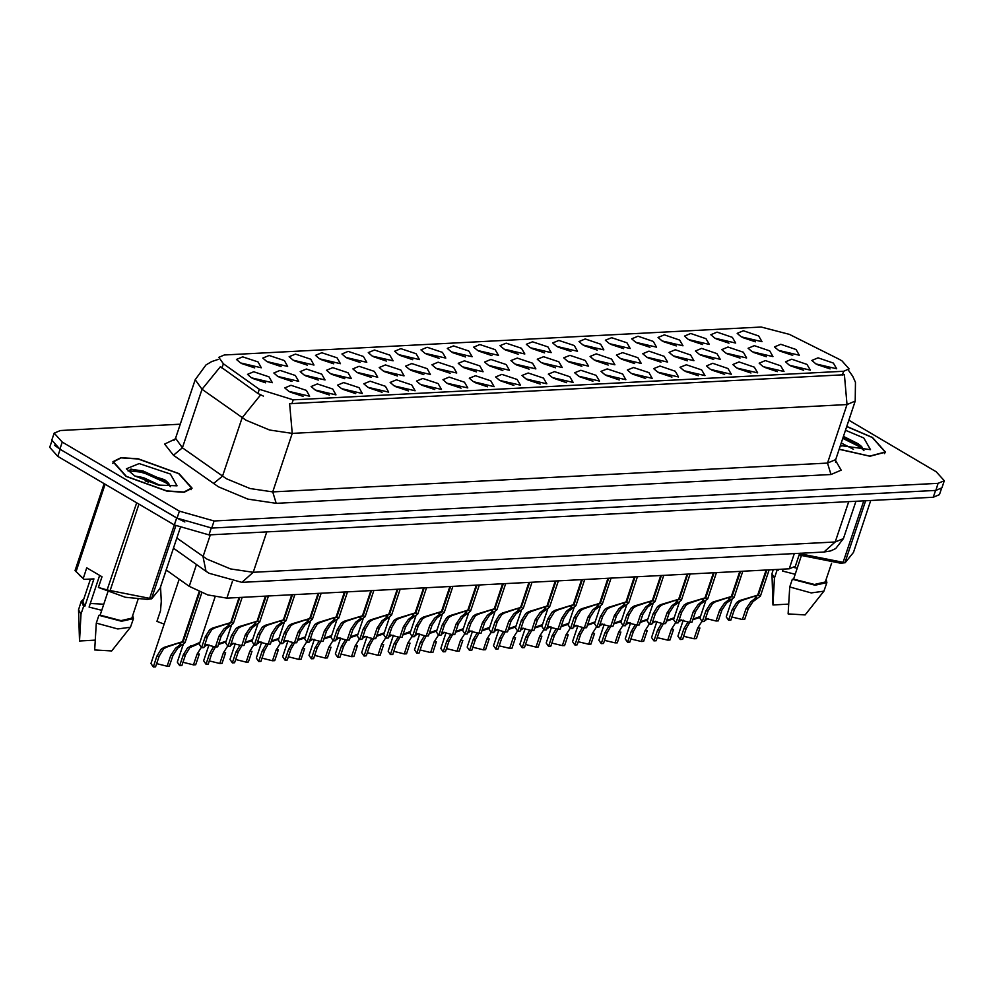 <?xml version="1.0" encoding="UTF-8"?>
<svg xmlns="http://www.w3.org/2000/svg" width="994" height="994" viewBox="0 0 994 994"><rect width="100%" height="100%" fill="white"/><g stroke="black" fill="none" stroke-linecap="round" stroke-linejoin="round"><path stroke-width="1.49" d="M477.704 350.559L473.629 347.092L479.866 344.508L495.186 349.652L498.491 355.405L477.704 350.559M491.868 355.554L478.835 351.193M451.351 351.938L447.275 348.459L453.525 345.875L468.833 351.031L472.15 356.771L451.351 351.938M465.515 356.921L452.481 352.572M425.01 353.305L420.934 349.826L427.171 347.241L442.479 352.398L445.797 358.151L425.01 353.305M439.162 358.3L426.14 353.939M345.949 357.418L341.874 353.939L348.111 351.354L363.419 356.511L366.736 362.263L345.949 357.418M360.101 362.412L347.08 358.051M319.596 358.784L315.52 355.318L321.758 352.733L337.078 357.877L340.383 363.63L319.596 358.784M333.76 363.779L320.727 359.418M293.242 360.163L289.167 356.684L295.417 354.1L310.724 359.256L314.029 364.997L293.242 360.163M307.407 365.146L294.373 360.797M266.901 361.53L262.814 358.051L269.063 355.467L284.371 360.623L287.688 366.376L266.901 361.53M281.053 366.525L268.032 362.164M398.656 354.672L394.581 351.205L400.818 348.621L416.126 353.765L419.443 359.517L398.656 354.672M412.808 359.666L399.787 355.305M372.303 356.051L368.227 352.572L374.465 349.987L389.772 355.144L393.09 360.884L372.303 356.051M386.455 361.033L373.433 356.684M504.057 349.192L499.982 345.713L506.219 343.129L521.527 348.285L524.844 354.038L504.057 349.192M518.222 354.187L505.188 349.826M530.411 347.825L526.335 344.346L532.573 341.762L547.88 346.918L551.198 352.659L530.411 347.825M544.563 352.808L531.542 348.459M556.764 346.446L552.689 342.98L558.926 340.395L574.234 345.539L577.551 351.292L556.764 346.446M570.916 351.441L557.895 347.08M583.118 345.08L579.042 341.601L585.28 339.016L600.587 344.172L603.905 349.925L583.118 345.08M597.27 350.074L584.248 345.713M609.471 343.713L605.383 340.234L611.633 337.649L626.941 342.806L630.258 348.546L609.471 343.713M623.623 348.695L610.602 344.346M635.812 342.334L631.737 338.867L637.986 336.283L653.294 341.427L656.599 347.179L635.812 342.334M649.977 347.328L636.943 342.967M662.166 340.967L658.09 337.488L664.327 334.903L679.635 340.06L682.953 345.813L662.166 340.967M676.33 345.962L663.296 341.601M688.519 339.6L684.444 336.121L690.681 333.537L705.989 338.693L709.306 344.433L688.519 339.6M702.671 344.583L689.65 340.221M714.872 338.221L710.797 334.754L717.034 332.17L732.342 337.314L735.659 343.067L714.872 338.221M729.024 343.216L716.003 338.855M741.226 336.854L737.15 333.375L743.388 330.791L758.695 335.947L762.013 341.7L741.226 336.854M755.378 341.849L742.356 337.488M240.548 362.897L236.473 359.43L242.71 356.846L258.018 361.99L261.335 367.743L240.548 362.897M254.7 367.892L241.679 363.531M515.041 364.102L510.966 360.623L517.215 358.039L532.523 363.195L535.841 368.948L515.041 364.102M529.206 369.097L516.172 364.736M488.7 365.469L484.625 362.002L490.862 359.418L506.17 364.562L509.487 370.315L488.7 365.469M502.852 370.464L489.831 366.103M462.347 366.848L458.271 363.369L464.509 360.785L479.816 365.941L483.134 371.694L462.347 366.848M476.499 371.831L463.477 367.482M435.993 368.215L431.918 364.736L438.155 362.151L453.463 367.308L456.78 373.061L435.993 368.215M450.145 373.21L437.124 368.849M356.933 372.328L352.858 368.849L359.107 366.264L374.415 371.421L377.72 377.173L356.933 372.328M371.097 377.322L358.064 372.961M383.286 370.961L379.211 367.482L385.448 364.897L400.768 370.054L404.073 375.807L383.286 370.961M397.451 375.943L384.417 371.594M277.885 376.44L273.81 372.961L280.047 370.377L295.355 375.533L298.672 381.286L277.885 376.44M292.037 381.435L279.016 377.074M304.239 375.073L300.163 371.594L306.4 369.01L321.708 374.166L325.026 379.919L304.239 375.073M318.391 380.056L305.369 375.707M330.592 373.694L326.517 370.228L332.754 367.643L348.062 372.787L351.379 378.54L330.592 373.694M344.744 378.689L331.723 374.328M409.64 369.582L405.564 366.115L411.802 363.531L427.109 368.675L430.427 374.427L409.64 369.582M423.804 374.576L410.771 370.215M541.395 362.735L537.319 359.256L543.556 356.672L558.876 361.828L562.182 367.581L541.395 362.735M555.559 367.718L542.525 363.369M567.748 361.356L563.673 357.89L569.91 355.305L585.217 360.449L588.535 366.202L567.748 361.356M581.912 366.351L568.879 361.99M594.101 359.99L590.026 356.511L596.263 353.926L611.571 359.082L614.888 364.835L594.101 359.99M608.253 364.984L595.232 360.623M620.455 358.623L616.379 355.144L622.617 352.559L637.924 357.716L641.242 363.469L620.455 358.623M634.607 363.605L621.585 359.256M646.808 357.244L642.733 353.777L648.97 351.193L664.278 356.337L667.595 362.089L646.808 357.244M660.96 362.238L647.939 357.877M673.162 355.877L669.074 352.398L675.324 349.813L690.631 354.97L693.949 360.723L673.162 355.877M687.314 360.872L674.292 356.511M699.503 354.51L695.427 351.031L701.677 348.447L716.985 353.603L720.29 359.356L699.503 354.51M713.667 359.493L700.633 355.144M725.856 353.131L721.781 349.664L728.018 347.08L743.338 352.224L746.643 357.977L725.856 353.131M740.021 358.126L726.987 353.765M752.209 351.764L748.134 348.285L754.371 345.701L769.679 350.857L772.997 356.61L752.209 351.764M766.362 356.759L753.34 352.398M778.563 350.397L774.488 346.918L780.725 344.334L796.032 349.49L799.35 355.243L778.563 350.397M792.715 355.38L779.694 351.031M251.532 377.807L247.456 374.34L253.694 371.756L269.001 376.9L272.319 382.653L251.532 377.807M265.684 382.802L252.662 378.441M315.222 389.983L311.147 386.504L317.384 383.92L332.692 389.076L336.009 394.829L315.222 389.983M329.374 394.978L316.353 390.617M341.576 388.617L337.5 385.138L343.738 382.553L359.045 387.697L362.363 393.45L341.576 388.617M355.728 393.599L342.706 389.238M367.929 387.238L363.854 383.759L370.091 381.187L385.399 386.331L388.716 392.083L367.929 387.238M382.081 392.232L369.06 387.871M394.283 385.871L390.207 382.392L396.444 379.807L411.752 384.964L415.07 390.717L394.283 385.871M408.435 390.866L395.413 386.504M420.624 384.504L416.548 381.025L422.798 378.441L438.106 383.585L441.411 389.337L420.624 384.504M434.788 389.486L421.754 385.125M446.977 383.125L442.902 379.646L449.139 377.074L464.459 382.218L467.764 387.971L446.977 383.125M461.141 388.12L448.108 383.759M473.33 381.758L469.255 378.279L475.492 375.695L490.8 380.851L494.117 386.604L473.33 381.758M487.495 386.753L474.461 382.392M499.684 380.391L495.608 376.912L501.846 374.328L517.153 379.472L520.471 385.225L499.684 380.391M513.836 385.374L500.814 381.013M526.037 379.012L521.962 375.533L528.199 372.961L543.507 378.105L546.824 383.858L526.037 379.012M540.189 384.007L527.168 379.646M552.391 377.645L548.315 374.166L554.553 371.582L569.86 376.738L573.178 382.491L552.391 377.645M566.543 382.64L553.521 378.279M578.744 376.279L574.656 372.8L580.906 370.215L596.214 375.359L599.531 381.112L578.744 376.279M592.896 381.261L579.875 376.9M605.085 374.9L601.01 371.421L607.247 368.849L622.567 373.993L625.872 379.745L605.085 374.9M619.25 379.894L606.216 375.533M631.438 373.533L627.363 370.054L633.6 367.469L648.908 372.626L652.226 378.379L631.438 373.533M645.603 378.528L632.569 374.166M657.792 372.166L653.717 368.687L659.954 366.103L675.261 371.247L678.579 376.999L657.792 372.166M671.944 377.148L658.923 372.787M684.145 370.787L680.07 367.308L686.307 364.736L701.615 369.88L704.932 375.633L684.145 370.787M698.297 375.782L685.276 371.421M710.499 369.42L706.423 365.941L712.661 363.357L727.968 368.513L731.286 374.266L710.499 369.42M724.651 374.415L711.629 370.054M736.852 368.053L732.777 364.574L739.014 361.99L754.322 367.134L757.639 372.887L736.852 368.053M751.004 373.036L737.983 368.675M763.193 366.674L759.118 363.195L765.368 360.611L780.675 365.767L783.98 371.52L763.193 366.674M777.358 371.669L764.324 367.308M789.547 365.307L785.471 361.828L791.709 359.244L807.029 364.4L810.334 370.153L789.547 365.307M803.711 370.302L790.677 365.941M815.9 363.941L811.825 360.462L818.062 357.877L833.37 363.021L836.687 368.774L815.9 363.941M830.065 368.923L817.031 364.562M288.869 391.35L284.793 387.871L291.031 385.299L306.351 390.443L309.656 396.196L288.869 391.35M303.033 396.345L290 391.984M838.799 359.107L841.881 360.785L849.137 368.911L843.608 371.247L293.218 399.886L259.359 389.263L223.377 363.754L218.755 357.331L224.284 354.995L761.205 327.051L789.335 334.319L838.799 359.107M799.723 553.285L795.374 566.282L789.224 568.879L226.831 598.127L207.746 594.934L189.208 586.323L166.16 569.984M839.11 449.251L870.023 456.258L885.505 452.108L872.459 437.509L846.739 426.476M179.007 473.591L138.079 458.793L120.846 457.712L112.993 461.738L126.039 476.337L166.967 491.135L184.201 492.216L192.053 488.191L179.007 473.591M848.603 370.526L852.753 376.217L855.424 382.342L855.225 401.091L847.037 404.558L844.353 374.775L289.589 403.639L292.261 433.421L269.672 430.004L246.015 420.176L202.018 389.263L195.172 379.72L175.59 438.242L182.449 447.772L226.433 478.698L250.09 488.526L272.679 491.931L827.455 463.067L835.643 459.613L835.594 462.372M180.274 424.252L60.348 430.489L54.198 433.086L51.85 440.118L59.926 449.151L177.081 518.122L211.772 528.05L935.801 490.377L941.952 487.781L944.3 480.761L936.236 471.728L848.814 420.263M263.348 396.134L257.931 393.512L220.382 366.662L202.018 389.263L182.449 447.772L173.391 455.24L164.656 444.107L175.279 438.988M54.198 433.086L62.274 442.119L179.429 511.102L214.12 521.018L938.15 483.357L944.3 480.761M51.763 441.162L49.7 447.325L57.764 456.358L174.323 524.969L209.001 534.896L933.254 497.211L939.405 494.614L941.393 488.675M54.397 445.175L60.125 449.325L176.671 517.949L184.847 521.974M215.089 596.885L199.235 644.286L201.596 647.715L205.174 637.017L209.597 629.861L212.418 628.084L230.683 622.567L239.082 597.493M239.79 597.456L231.403 622.53L233.366 623.524L225.986 629.016L221.227 636.172L217.636 646.883L215.387 646.995L218.978 636.297L223.799 629.127L229.266 624.94L227.912 623.946M230.683 622.567L214.667 627.972L211.784 629.749L207.423 636.893L203.845 647.591L201.596 647.715M208.951 644.87L203.633 660.774L205.994 664.203L209.572 653.505L211.821 653.381L215.387 646.995L204.901 644.423M231.403 622.53L227.825 624.22M179.144 579.191L150.926 663.52L153.287 666.949L156.866 656.239L161.301 649.094L164.122 647.318L182.387 641.801L199.135 591.728M199.744 592.002L183.095 641.764L185.058 642.745L177.677 648.237L172.919 655.406L169.34 666.104L167.091 666.229L170.67 655.518L175.491 648.361L180.958 644.174L179.616 643.168M182.387 641.801L166.358 647.193L163.488 648.983L159.115 656.127L155.536 666.825L153.287 666.949M167.091 666.229L156.605 663.657M183.095 641.764L179.516 643.453M166.234 570.034L160.593 586.882L161.276 601.42L160.531 610.726L156.94 621.424L164.109 624.12M839.147 449.139L869.762 456.072L885.107 451.972L872.185 437.522L846.689 426.588M797.213 568.183L794.355 567.562M783.148 569.189L782.539 571.016L795.2 574.221M841.21 442.976L853.511 449.251M840.377 445.461L841.781 446.008M840.365 445.498L870.545 449.686L863.786 437.956L845.472 430.228M863.898 450.63L861.226 446.231L858.071 443.684L843.409 436.416M799.586 553.695L845.211 562.741L853.448 552.353L870.806 500.467M799.126 555.037L840.663 563.275L845.211 562.741M801.338 555.882L793.547 579.129L792.355 579.191L789.745 586.994L788.167 613.919L805.115 614.888L823.889 591.132L826.896 582.596L826.151 579.427M789.745 586.994L811.253 592.871L823.889 591.132M792.355 579.191L815.018 585.193L826.896 582.596M793.547 579.129L814.421 584.509L825.269 582.049L831.556 563.263M865.662 500.727L844.912 562.741M842.974 562.84L863.724 500.827M800.53 553.906L800.766 553.223M804.009 553.062L803.376 554.95M773.208 569.711L772.003 573.774L772.922 604.936L788.602 604.116M772.003 573.774L774.5 578.023L777.109 570.221L778.538 569.425M772.922 604.936L774.5 578.023M776.451 569.537L777.109 570.221M777.681 569.475L778.302 570.158M842.775 438.304L859.214 446.592L863.873 450.444M843.185 437.074L862.27 447.35M126.313 476.325L166.818 490.961L183.865 492.03L191.643 488.054L178.734 473.604L138.228 458.967L121.169 457.886L113.403 461.875L126.313 476.325M103.761 604.265L90.305 603.433M99.686 575.389L89.075 607.098L101.736 610.304M134.836 475.964L143.409 477.605L160.046 485.32M145.149 480.897L148.33 482.09M170.322 474.039L139.123 463.539L126.412 468.808L134.712 475.89L158.319 485.022L177.081 485.755L170.322 474.039M170.434 486.712L167.775 482.314L164.606 479.767L131.432 469.106L128.151 471.032M104.171 483.668L75.109 570.544L84.13 579.427L83.198 578.496L86.776 567.798L102.034 576.781L98.456 587.466L107.079 589.976L136.65 502.79M98.456 587.466L125.331 597.245L147.211 599.357L151.747 598.81L159.984 588.423L180.212 528M107.079 589.976L151.747 598.81M107.874 591.964L100.096 615.211L98.903 615.274L96.294 623.076L94.716 649.989L111.663 650.971L130.425 627.214L133.432 618.678L132.687 615.51M96.294 623.076L117.789 628.941L130.425 627.214M98.903 615.274L121.566 621.275L133.432 618.678M100.096 615.211L120.97 620.591L131.804 618.131L138.091 599.345M79.321 575.029L83.198 578.496M175.863 525.851L151.448 598.823M149.51 598.922L174.273 524.944M105.103 484.227L76.016 571.687M138.974 504.169L109.912 591.032M83.782 599.146L81.272 601.221L78.538 609.844L79.458 641.006L95.138 640.198M78.538 609.844L81.036 614.093L83.645 606.29L84.838 606.228L93.97 578.918L84.13 579.427M79.458 641.006L81.036 614.093M81.272 601.221L83.645 606.29M90.491 579.104L82.912 601.768L84.838 606.228M128.201 470.833L142.689 472.274L165.762 482.674L170.409 486.513M130.773 469.205L143.099 471.032L166.172 481.431L168.818 483.419M231.416 625.474L225.588 642.919L227.949 646.349L231.527 635.638L235.951 628.494L238.771 626.717L257.036 621.2L265.423 596.127M266.143 596.089L257.757 621.163L259.72 622.145L252.339 627.636L247.568 634.806L243.99 645.504L241.741 645.628L245.332 634.918L250.153 627.761L255.62 623.573L254.265 622.567M257.036 621.2L241.008 626.593L238.138 628.382L233.776 635.526L230.198 646.224L227.949 646.349M235.305 643.491L229.987 659.407L232.347 662.836L235.926 652.126L238.175 652.014L241.741 645.628L231.254 643.056M257.757 621.163L254.178 622.853M257.769 624.108L251.929 641.552L254.302 644.969L257.881 634.271L262.304 627.127L265.125 625.338L283.389 619.834L291.776 594.747M292.497 594.723L284.098 619.796L286.073 620.778L278.693 626.27L273.922 633.439L270.343 644.137L268.094 644.249L271.673 633.551L276.506 626.382L281.973 622.207L280.619 621.2M283.389 619.834L267.361 625.226L264.491 627.015L260.13 634.16L256.539 644.857L254.302 644.969M268.094 644.249L257.608 641.677M284.098 619.796L280.532 621.486M284.122 622.729L278.283 640.173L280.643 643.603L284.234 632.905L288.658 625.748L291.478 623.971L309.743 618.454L318.13 593.381M318.85 593.343L310.451 618.417L312.427 619.411L305.034 624.903L300.275 632.06L296.697 642.77L294.448 642.882L298.026 632.184L302.859 625.015L308.326 620.828L306.972 619.834M309.743 618.454L293.715 623.859L290.844 625.636L286.471 632.78L282.892 643.478L280.643 643.603M288.012 640.757L282.681 656.661L285.042 660.091L288.633 649.393L290.869 649.268L294.448 642.882L283.961 640.31M310.451 618.417L306.873 620.107M310.476 621.362L304.636 638.807L306.997 642.236L310.575 631.525L315.011 624.381L317.832 622.604L336.096 617.088L344.483 592.014M345.191 591.977L336.804 617.05L338.78 618.032L331.387 623.524L326.628 630.693L323.05 641.391L320.801 641.515L324.379 630.805L329.2 623.648L334.667 619.461L333.325 618.454M336.096 617.088L320.068 622.48L317.198 624.269L312.824 631.414L309.246 642.112L306.997 642.236M314.365 639.378L309.035 655.294L311.395 658.724L314.974 648.013L317.223 647.902L320.801 641.515L310.314 638.943M336.804 617.05L333.226 618.74M183.12 644.708L177.28 662.153L179.641 665.57L183.219 654.872L187.655 647.728L199.844 642.447M197.023 654.151L199.272 654.04L195.694 664.737L193.445 664.849L197.023 654.151L201.123 647.653M207.46 644.597L204.242 646.684M199.545 643.366L189.829 647.616L185.468 654.76L181.89 665.458L179.641 665.57M193.445 664.849L182.946 662.277M204.714 644.994L205.621 644.423M209.572 653.505L213.623 646.696M223.377 652.785L225.626 652.66L222.035 663.371L219.798 663.483L223.377 652.785L227.477 646.286M233.814 643.23L230.596 645.317M225.887 642L218.444 644.485M219.798 663.483L209.299 660.911M211.821 653.381L208.243 664.079L205.994 664.203M231.068 643.615L231.962 643.056M218.68 643.789L226.197 641.068M235.926 652.126L239.976 645.33M249.73 651.405L251.967 651.294L248.388 661.992L246.139 662.116L249.73 651.405L253.83 644.907M260.167 641.851L256.949 643.95M252.24 640.621L244.797 643.118M246.139 662.116L235.653 659.544M238.175 652.014L234.596 662.712L232.347 662.836M257.421 642.248L258.316 641.677M245.021 642.422L252.551 639.701M261.658 642.124L256.328 658.04L258.701 661.457L262.279 650.759L266.33 643.963M276.071 650.039L278.32 649.927L274.742 660.625L272.493 660.737L276.071 650.039L280.184 643.54M286.52 640.484L283.302 642.571M278.593 639.254L271.138 641.751M272.493 660.737L262.006 658.165M268.107 644.249L264.528 650.648L260.937 661.345L258.701 661.457M283.762 640.881L284.669 640.31M271.374 641.043L278.904 638.334M336.829 619.995L330.99 637.44L333.35 640.857L336.929 630.159L341.364 623.014L344.185 621.225L362.437 615.721L370.837 590.635M371.545 590.598L363.158 615.684L365.121 616.665L357.741 622.157L352.982 629.326L349.403 640.024L347.154 640.136L350.733 629.438L355.554 622.269L361.021 618.094L359.679 617.088M362.437 615.721L346.421 621.113L343.539 622.903L339.178 630.047L335.599 640.745L333.35 640.857M340.706 638.011L335.388 653.928L337.749 657.345L341.327 646.647L343.576 646.535L347.154 640.136L336.655 637.564M363.158 615.684L359.579 617.373M363.17 618.616L357.343 636.061L359.704 639.49L363.282 628.792L367.718 621.635L370.526 619.858L388.791 614.342L397.19 589.268M397.898 589.231L389.511 614.304L391.474 615.298L384.094 620.79L379.335 627.947L375.744 638.657L373.508 638.769L377.086 628.071L381.907 620.902L387.374 616.715L386.02 615.721M388.791 614.342L372.775 619.747L369.892 621.523L365.531 628.668L361.953 639.366L359.704 639.49M367.059 636.645L361.741 652.549L364.102 655.978L367.681 645.28L369.93 645.156L373.508 638.769L363.009 636.197M389.511 614.304L385.933 615.994M389.524 617.249L383.696 634.694L386.057 638.123L389.636 627.413L394.059 620.268L396.879 618.492L415.144 612.975L423.531 587.901M424.252 587.864L415.865 612.938L417.828 613.919L410.447 619.411L405.676 626.58L402.098 637.278L399.849 637.402L403.44 626.692L408.261 619.535L413.728 615.348L412.373 614.342M415.144 612.975L399.128 618.367L396.246 620.157L391.884 627.301L388.306 637.999L386.057 638.123M393.413 635.265L388.095 651.182L390.456 654.611L394.034 643.901L396.283 643.789L399.849 637.402L389.362 634.831M415.865 612.938L412.286 614.627M415.877 615.882L410.037 633.327L412.411 636.744L415.989 626.046L420.412 618.902L423.233 617.112L441.498 611.608L449.884 586.522M450.605 586.485L442.218 611.571L444.181 612.553L436.801 618.044L432.03 625.214L428.451 635.911L426.202 636.023L429.781 625.325L434.614 618.156L440.081 613.981L438.727 612.975M441.498 611.608L425.469 617.001L422.599 618.79L418.238 625.934L414.647 636.632L412.411 636.744M426.202 636.023L415.716 633.451M442.218 611.571L438.64 613.248M288.633 649.393L292.671 642.584M302.424 648.672L304.673 648.548L301.095 659.258L298.846 659.37L302.424 648.672L306.525 642.174M312.874 639.117L309.656 641.205M304.947 637.887L297.492 640.372M298.846 659.37L288.359 656.798M290.869 649.268L287.291 659.966L285.042 660.091M310.116 639.502L311.023 638.943M297.728 639.676L305.257 636.955M314.974 648.013L319.024 641.217M328.778 647.293L331.027 647.181L327.448 657.879L325.2 658.003L328.778 647.293L332.878 640.795M339.227 637.738L335.997 639.838M331.3 636.508L323.845 639.005M325.2 658.003L314.713 655.431M317.223 647.902L313.644 658.6L311.395 658.724M336.469 638.136L337.376 637.564M324.081 638.31L331.611 635.588M341.327 646.647L345.378 639.85M355.131 645.926L357.38 645.814L353.802 656.512L351.553 656.624L355.131 645.926L359.232 639.428M365.581 636.371L362.35 638.459M357.654 635.141L350.199 637.639M351.553 656.624L341.054 654.052M343.576 646.535L339.998 657.233L337.749 657.345M362.822 636.769L363.729 636.197M350.435 636.93L357.952 634.222M367.681 645.28L371.731 638.471M381.485 644.559L383.734 644.435L380.143 655.145L377.906 655.257L381.485 644.559L385.585 638.061M391.922 635.004L388.704 637.092M383.995 633.774L376.552 636.259M377.906 655.257L367.407 652.685M369.93 645.156L366.351 655.854L364.102 655.978M389.176 635.39L390.083 634.831M376.788 635.564L384.305 632.843M442.231 614.503L436.391 631.948L438.752 635.377L442.342 624.679L446.766 617.522L449.586 615.746L467.851 610.229L476.238 585.155M476.958 585.118L468.559 610.192L470.535 611.186L463.142 616.678L458.383 623.834L454.805 634.545L452.556 634.657L456.134 623.959L460.967 616.789L466.434 612.602L465.08 611.608M467.851 610.229L451.823 615.634L448.953 617.411L444.579 624.555L441.001 635.253L438.752 635.377M446.12 632.532L440.789 648.436L443.15 651.865L446.741 641.167L448.99 641.043L452.556 634.657L442.069 632.085M468.559 610.192L464.981 611.882M468.584 613.136L462.744 630.581L465.105 634.01L468.683 623.3L473.119 616.156L475.94 614.379L494.204 608.862L502.591 583.789M503.312 583.751L494.913 608.825L496.888 609.807L489.495 615.298L484.737 622.468L481.158 633.166L478.909 633.29L482.488 622.579L487.321 615.423L492.776 611.235L491.434 610.229M494.204 608.862L478.176 614.255L475.306 616.044L470.932 623.188L467.354 633.886L465.105 634.01M472.473 631.153L467.143 647.069L469.503 650.498L473.094 639.788L475.331 639.676L478.909 633.29L468.422 630.718M494.913 608.825L491.334 610.515M494.937 611.77L489.098 629.214L491.458 632.631L495.037 621.933L499.473 614.789L502.293 613L520.558 607.496L528.945 582.409M529.653 582.372L521.266 607.458L523.229 608.44L515.849 613.932L511.09 621.101L507.512 631.799L505.263 631.911L508.841 621.213L513.662 614.043L519.129 609.869L517.787 608.862M520.558 607.496L504.53 612.888L501.659 614.677L497.286 621.809L493.707 632.519L491.458 632.631M498.826 629.786L493.496 645.702L495.857 649.119L499.435 638.421L501.684 638.297L505.263 631.911L494.776 629.339M521.266 607.458L517.688 609.136M521.291 610.391L515.451 627.835L517.812 631.265L521.39 620.567L525.826 613.41L528.634 611.633L546.899 606.116L555.298 581.043M556.006 581.005L547.619 606.079L549.583 607.073L542.202 612.565L537.443 619.722L533.853 630.432L531.616 630.544L535.194 619.846L540.015 612.677L545.482 608.49L544.14 607.496M546.899 606.116L530.883 611.521L528 613.298L523.639 620.442L520.061 631.14L517.812 631.265M525.167 628.407L519.85 644.323L522.21 647.753L525.789 637.055L528.038 636.93L531.616 630.544L521.117 627.972M547.619 606.079L544.041 607.769M547.632 609.024L541.805 626.468L544.165 629.898L547.744 619.187L552.167 612.043L554.987 610.266L573.252 604.75L581.652 579.676M582.36 579.639L573.973 604.712L575.936 605.694L568.556 611.186L563.784 618.355L560.206 629.053L557.957 629.177L561.548 618.467L566.369 611.31L571.836 607.123L570.481 606.116M573.252 604.75L557.236 610.142L554.354 611.931L549.993 619.076L546.414 629.774L544.165 629.898M551.521 627.04L546.203 642.956L548.564 646.386L552.142 635.675L554.391 635.564L557.957 629.177L547.47 626.593M573.973 604.712L570.394 606.402M573.985 607.657L568.158 625.102L570.519 628.519L574.097 617.821L578.52 610.676L581.341 608.887L599.606 603.383L607.993 578.297M608.713 578.259L600.326 603.346L602.289 604.327L594.909 609.819L590.138 616.988L586.559 627.686L584.31 627.798L587.901 617.1L592.722 609.931L598.189 605.756L596.835 604.75M599.606 603.383L583.577 608.775L580.707 610.564L576.346 617.696L572.768 628.407L570.519 628.519M584.31 627.798L573.824 625.226M600.326 603.346L596.748 605.023M394.034 643.901L398.085 637.104M407.838 643.18L410.075 643.068L406.496 653.766L404.247 653.89L407.838 643.18L411.938 636.682M418.275 633.625L415.057 635.725M410.348 632.395L402.905 634.893M404.247 653.89L393.761 651.318M396.283 643.789L392.705 654.487L390.456 654.611M415.529 634.023L416.424 633.451M403.142 634.197L410.659 631.476M419.766 633.899L414.436 649.815L416.809 653.232L420.387 642.534L424.438 635.738M434.179 641.813L436.428 641.702L432.85 652.399L430.601 652.511L434.179 641.813L438.292 635.315M444.629 632.259L441.411 634.346M436.701 631.028L429.259 633.513M430.601 652.511L420.114 649.939M426.215 636.023L422.636 642.41L419.046 653.12L416.809 653.232M441.87 632.656L442.777 632.085M429.483 632.818L437.012 630.109M446.741 641.167L450.779 634.358M460.533 640.447L462.782 640.322L459.203 651.033L456.954 651.145L460.533 640.447L464.633 633.948M470.982 630.892L467.764 632.979M463.055 629.662L455.6 632.147M456.954 651.145L446.468 648.573M448.99 641.043L445.399 651.741L443.15 651.865M468.224 631.277L469.131 630.718M455.836 631.451L463.366 628.73M473.094 639.788L477.132 632.992M486.886 639.067L489.135 638.956L485.557 649.654L483.308 649.778L486.886 639.067L490.986 632.569M497.335 629.513L494.105 631.612M489.408 628.283L481.953 630.78M483.308 649.778L472.821 647.193M475.331 639.676L471.752 650.374L469.503 650.498M494.577 629.91L495.484 629.339M482.189 630.084L489.719 627.363M499.435 638.421L503.486 631.625M513.239 637.701L515.488 637.589L511.91 648.287L509.661 648.399L513.239 637.701L517.34 631.202M523.689 628.146L520.458 630.233M515.762 626.916L508.307 629.401M509.661 648.399L499.174 645.827M501.684 638.297L498.106 649.007L495.857 649.119M520.931 628.543L521.838 627.972M508.543 628.705L516.072 625.996M525.789 637.055L529.839 630.246M539.593 636.334L541.842 636.21L538.263 646.92L536.014 647.032L539.593 636.334L543.693 629.836M550.03 626.779L546.812 628.867M542.103 625.549L534.66 628.034M536.014 647.032L525.515 644.46M528.038 636.93L524.459 647.628L522.21 647.753M547.284 627.164L548.191 626.605M534.896 627.338L542.413 624.617M600.339 606.278L594.499 623.723L596.872 627.152L600.451 616.454L604.874 609.297L607.694 607.52L625.959 602.004L634.346 576.93M635.067 576.893L626.667 601.966L628.643 602.96L621.262 608.452L616.491 615.609L612.913 626.319L610.664 626.431L614.242 615.733L619.076 608.564L624.543 604.377L623.188 603.383M625.959 602.004L609.931 607.409L607.061 609.185L602.699 616.33L599.109 627.028L596.872 627.152M604.228 624.294L598.897 640.211L601.271 643.64L604.849 632.942L607.098 632.818L610.664 626.431L600.177 623.859M626.667 601.966L623.101 603.656M626.692 604.911L620.852 622.356L623.213 625.785L626.804 615.075L631.227 607.93L634.048 606.154L652.312 600.637L660.699 575.563M661.42 575.526L653.021 600.6L654.996 601.581L647.603 607.073L642.845 614.242L639.266 624.94L637.017 625.064L640.596 614.354L645.429 607.197L650.896 603.01L649.542 602.004M652.312 600.637L636.284 606.029L633.414 607.819L629.04 614.963L625.462 625.661L623.213 625.785M630.581 622.927L625.251 638.844L627.612 642.273L631.202 631.563L633.439 631.451L637.017 625.064L626.531 622.48M653.021 600.6L649.442 602.289M653.046 603.544L647.206 620.989L649.567 624.406L653.145 613.708L657.581 606.564L660.401 604.774L678.666 599.27L687.053 574.184M687.761 574.147L679.374 599.233L681.35 600.214L673.957 605.706L669.198 612.876L665.62 623.573L663.371 623.685L666.949 612.987L671.77 605.818L677.237 601.643L675.895 600.637M678.666 599.27L662.638 604.663L659.767 606.452L655.394 613.584L651.816 624.294L649.567 624.406M656.935 621.561L651.604 637.477L653.965 640.894L657.543 630.196L659.792 630.072L663.371 623.685L652.884 621.113M679.374 599.233L675.796 600.91M679.399 602.165L673.559 619.61L675.92 623.039L679.498 612.341L683.934 605.184L686.755 603.408L705.007 597.891L713.406 572.817M714.114 572.78L705.728 597.854L707.691 598.848L700.31 604.34L695.551 611.496L691.973 622.207L689.724 622.319L693.303 611.621L698.123 604.451L703.59 600.264L702.249 599.27M705.007 597.891L688.991 603.296L686.109 605.073L681.747 612.217L678.169 622.915L675.92 623.039M683.276 620.181L677.958 636.098L680.318 639.527L683.897 628.829L686.146 628.705L689.724 622.319L679.225 619.747M705.728 597.854L702.149 599.544M705.74 600.798L699.913 618.243L702.273 621.672L705.852 610.962L710.288 603.818L713.096 602.041L731.36 596.524L739.76 571.451M740.468 571.413L732.081 596.487L734.044 597.469L726.664 602.96L721.905 610.13L718.314 620.828L716.078 620.952L719.656 610.241L724.477 603.085L729.944 598.897L728.59 597.891M731.36 596.524L715.345 601.917L712.462 603.706L708.101 610.85L704.522 621.548L702.273 621.672M716.078 620.952L705.578 618.367M732.081 596.487L728.503 598.177M732.093 599.432L726.266 616.876L728.627 620.293L732.205 609.595L736.629 602.451L739.449 600.662L757.714 595.157L766.101 570.071M766.821 570.034L758.434 595.12L760.398 596.102L753.017 601.594L748.246 608.763L744.668 619.461L742.419 619.573L746.009 608.875L750.83 601.705L756.297 597.531L754.943 596.524M757.714 595.157L741.698 600.55L738.815 602.339L734.454 609.471L730.876 620.181L728.627 620.293M742.419 619.573L731.932 617.001M758.434 595.12L754.856 596.798M552.142 635.675L556.193 628.879M565.946 634.955L568.195 634.843L564.604 645.541L562.368 645.665L565.946 634.955L570.047 628.457M576.383 625.4L573.165 627.5M568.456 624.17L561.014 626.667M562.368 645.665L551.869 643.081M554.391 635.564L550.813 646.262L548.564 646.386M573.637 625.798L574.532 625.226M561.25 625.959L568.767 623.25M577.874 625.673L572.556 641.59L574.917 645.007L578.496 634.309L582.546 627.512M592.3 633.588L594.536 633.476L590.958 644.174L588.709 644.286L592.3 633.588L596.4 627.09M602.737 624.033L599.519 626.121M594.81 622.803L587.367 625.288M588.709 644.286L578.222 641.714M584.323 627.798L580.744 634.184L577.166 644.895L574.917 645.007M599.991 624.431L600.885 623.859M587.591 624.592L595.12 621.884M604.849 632.942L608.9 626.133M618.641 632.221L620.89 632.097L617.311 642.807L615.062 642.919L618.641 632.221L622.741 625.723M629.09 622.666L625.872 624.754M621.163 621.436L613.708 623.921M615.062 642.919L604.576 640.347M607.098 632.818L603.507 643.516L601.271 643.64M626.332 623.052L627.239 622.492M613.944 623.226L621.474 620.504M631.202 631.563L635.241 624.766M644.994 630.842L647.243 630.73L643.665 641.428L641.416 641.552L644.994 630.842L649.094 624.344M655.444 621.287L652.226 623.387M647.516 620.057L640.061 622.555M641.416 641.552L630.929 638.968M633.439 631.451L629.861 642.149L627.612 642.273M652.685 621.685L653.592 621.113M640.298 621.846L647.827 619.138M657.543 630.196L661.594 623.4M671.348 629.475L673.597 629.364L670.018 640.061L667.769 640.173L671.348 629.475L675.448 622.977M681.797 619.921L678.567 622.008M673.87 618.69L666.415 621.175M667.769 640.173L657.282 637.601M659.792 630.072L656.214 640.782L653.965 640.894M679.039 620.318L679.946 619.747M666.651 620.48L674.18 617.771M683.897 628.829L687.947 622.02M697.701 628.109L699.95 627.984L696.372 638.695L694.123 638.807L697.701 628.109L701.801 621.61M708.138 618.554L704.92 620.641M700.223 617.324L692.768 619.809M694.123 638.807L683.624 636.235M686.146 628.705L682.567 639.403L680.318 639.527M705.392 618.939L706.299 618.38M693.004 619.113L700.521 616.392M293.218 399.886L291.913 403.775M259.359 389.263L257.931 393.512M223.377 363.754L221.96 368.016M843.608 371.247L842.316 375.136M794.343 553.559L789.224 568.879M196.489 564.567L189.208 586.323M232.347 581.652L226.831 598.127M276.17 503.324L272.679 491.931L292.261 433.421L847.037 404.558L827.455 463.067L830.947 474.461L276.17 503.324L247.928 499.075L218.369 486.787L173.391 455.24M260.602 394.991L242.114 417.666L222.532 476.188L213.486 483.643M835.457 460.396L841.197 470.1L830.947 474.461M214.12 521.018L211.772 528.05M179.429 511.102L177.081 518.122M938.15 483.357L935.801 490.377M62.274 442.119L59.926 449.151M176.857 538.027L206.938 559.088L230.596 568.916L253.184 572.32L835.258 542.041L843.446 538.574L835.643 548.526L830.562 550.875L823.951 552.018L241.877 582.31L253.184 572.32L266.715 531.889M848.789 501.61L835.258 542.041L823.951 552.018M210.306 534.822L203.037 556.578L205.969 571.289L173.441 548.228M933.254 497.211L935.54 490.39M209.001 534.896L211.287 528.062M174.323 524.969L176.671 517.949M57.764 456.358L60.125 449.325M218.978 636.297L221.227 636.172M226.272 627.363L228.508 627.251M212.418 628.084L214.667 627.972M205.174 637.017L207.423 636.893M170.67 655.518L172.919 655.406M177.963 646.597L180.2 646.473M164.122 647.318L166.358 647.193M156.866 656.239L159.115 656.127M245.332 634.918L247.568 634.806M252.613 625.996L254.862 625.872M238.771 626.717L241.008 626.593M231.527 635.638L233.776 635.526M271.673 633.551L273.922 633.439M278.966 624.617L281.215 624.505M265.125 625.338L267.361 625.226M257.881 634.271L260.13 634.16M298.026 632.184L300.275 632.06M305.32 623.25L307.556 623.139M291.478 623.971L293.715 623.859M284.234 632.905L286.471 632.78M324.379 630.805L326.628 630.693M331.673 621.884L333.909 621.759M317.832 622.604L320.068 622.48M310.575 631.525L312.824 631.414M204.64 645.205L206.553 645.106M190.475 645.938L192.712 645.827M183.219 654.872L185.468 654.76M230.993 643.839L232.907 643.739M257.347 642.459L259.26 642.36M283.7 641.093L285.613 640.993M262.279 650.759L264.528 650.648M350.733 629.438L352.982 629.326M358.026 620.504L360.263 620.393M344.185 621.225L346.421 621.113M336.929 630.159L339.178 630.047M377.086 628.071L379.335 627.947M384.38 619.138L386.616 619.026M370.526 619.858L372.775 619.747M363.282 628.792L365.531 628.668M403.44 626.692L405.676 626.58M410.721 617.771L412.97 617.647M396.879 618.492L399.128 618.367M389.636 627.413L391.884 627.301M429.781 625.325L432.03 625.214M437.074 616.392L439.323 616.28M423.233 617.112L425.469 617.001M415.989 626.046L418.238 625.934M310.041 639.726L311.954 639.627M336.394 638.347L338.308 638.247M362.748 636.98L364.661 636.881M389.101 635.613L391.015 635.514M456.134 623.959L458.383 623.834M463.428 615.025L465.664 614.913M449.586 615.746L451.823 615.634M442.342 624.679L444.579 624.555M482.488 622.579L484.737 622.468M489.781 613.658L492.018 613.534M475.94 614.379L478.176 614.255M468.683 623.3L470.932 623.188M508.841 621.213L511.09 621.101M516.135 612.279L518.371 612.167M502.293 613L504.53 612.888M495.037 621.933L497.286 621.809M535.194 619.846L537.443 619.722M542.488 610.912L544.724 610.801M528.634 611.633L530.883 611.521M521.39 620.567L523.639 620.442M561.548 618.467L563.784 618.355M568.841 609.546L571.078 609.421M554.987 610.266L557.236 610.142M547.744 619.187L549.993 619.076M587.901 617.1L590.138 616.988M595.182 608.166L597.431 608.055M581.341 608.887L583.577 608.775M574.097 617.821L576.346 617.696M415.455 634.234L417.368 634.135M441.808 632.867L443.722 632.768M420.387 642.534L422.636 642.41M468.162 631.501L470.063 631.401M494.503 630.121L496.416 630.022M520.856 628.755L522.769 628.655M547.209 627.388L549.123 627.289M614.242 615.733L616.491 615.609M621.536 606.8L623.785 606.688M607.694 607.52L609.931 607.409M600.451 616.454L602.699 616.33M640.596 614.354L642.845 614.242M647.889 605.433L650.126 605.309M634.048 606.154L636.284 606.029M626.804 615.075L629.04 614.963M666.949 612.987L669.198 612.876M674.243 604.054L676.479 603.942M660.401 604.774L662.638 604.663M653.145 613.708L655.394 613.584M693.303 611.621L695.551 611.496M700.596 602.687L702.833 602.575M686.755 603.408L688.991 603.296M679.498 612.341L681.747 612.217M719.656 610.241L721.905 610.13M726.949 601.32L729.186 601.196M713.096 602.041L715.345 601.917M705.852 610.962L708.101 610.85M746.009 608.875L748.246 608.763M753.29 599.941L755.539 599.829M739.449 600.662L741.698 600.55M732.205 609.595L734.454 609.471M573.563 626.009L575.476 625.909M599.916 624.642L601.83 624.543M578.496 634.309L580.744 634.184M626.27 623.275L628.183 623.176M652.611 621.896L654.524 621.797M678.964 620.529L680.878 620.43M705.318 619.163L707.231 619.063M218.046 359.468L211.71 361.53L205.944 364.897L195.172 379.72M855.225 401.091L835.643 459.613M175.59 438.242L173.962 440.479M241.877 582.31L209.138 573.339L205.969 571.289M843.446 538.574L855.946 501.237M233.366 623.524L242.126 597.332M185.058 642.745L201.77 592.822M884.561 453.612L885.107 451.972M191.096 489.694L191.643 488.054M112.856 463.515L113.403 461.875M259.72 622.145L268.479 595.965M286.073 620.778L294.833 594.598M312.427 619.411L321.186 593.219M338.78 618.032L347.54 591.852M365.121 616.665L373.881 590.486M391.474 615.298L400.234 589.107M417.828 613.919L426.588 587.74M444.181 612.553L452.941 586.373M470.535 611.186L479.294 584.994M496.888 609.807L505.648 583.627M523.229 608.44L532.001 582.26M549.583 607.073L558.342 580.881M575.936 605.694L584.696 579.514M602.289 604.327L611.049 578.148M628.643 602.96L637.402 576.768M654.996 601.581L663.756 575.402M681.35 600.214L690.109 574.035M707.691 598.848L716.45 572.656M734.044 597.469L742.804 571.289M760.398 596.102L769.157 569.922"/></g></svg>
